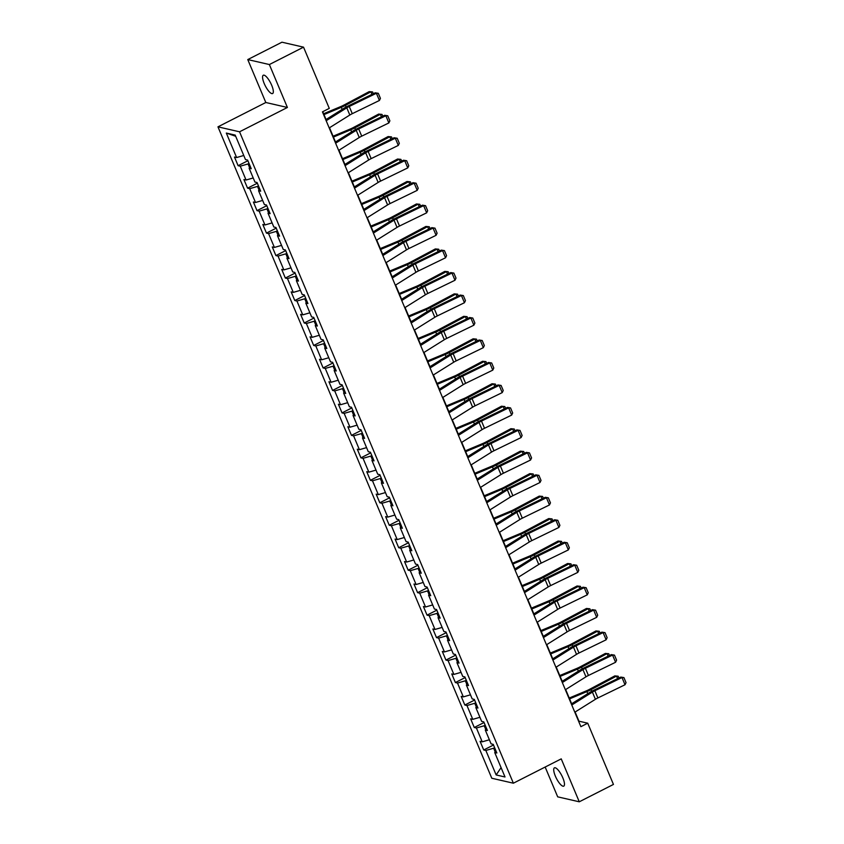 <?xml version="1.0" encoding="UTF-8"?>
<svg xmlns="http://www.w3.org/2000/svg" width="844" height="844" viewBox="0 0 844 844"><rect width="100%" height="100%" fill="white"/><g stroke="black" fill="none" stroke-linecap="round" stroke-linejoin="round"><path stroke-width="1.27" d="M562.832 777.851A10.276 3.028 -117 0 0 554.434 767.84A10.276 3.028 -117 0 0 555.363 776.132A10.276 3.028 -117 0 0 563.75 786.144A10.276 3.028 -117 0 0 562.832 777.851M271.684 85.244A10.276 3.028 -117 0 0 263.296 75.232A10.276 3.028 -117 0 0 264.214 83.535A10.276 3.028 -117 0 0 272.601 93.547A10.276 3.028 -117 0 0 271.684 85.244M545.161 767.048L557.684 796.841L579.269 801.8L613.451 784.424L587.719 723.192L578.963 721.187L575.112 712.019M217.963 126.843L491.788 778.242L513.374 783.2L239.548 131.801L217.963 126.843L265.818 102.504L287.403 107.473L269.363 64.545L247.767 59.576L265.818 102.504M247.767 59.576L281.949 42.2L303.534 47.159L269.363 64.545M496.05 751.097L494.721 752.5L496.852 752.996L493.223 744.345L491.092 743.859L485.279 730.028L487.41 730.514L483.77 721.873L481.639 721.388L475.826 707.557L477.957 708.042L474.328 699.402L472.197 698.916L466.384 685.085L468.515 685.571L464.886 676.93L462.755 676.445L456.942 662.614L459.062 663.099L455.433 654.459L453.302 653.973L447.489 640.142L449.62 640.628L445.991 631.987L443.86 631.502L438.047 617.671L440.178 618.156L436.538 609.516L434.407 609.03L428.594 595.199L430.725 595.685L427.096 587.044L424.965 586.548L419.151 572.728L421.283 573.213L417.653 564.573L415.522 564.077L409.709 550.256L411.84 550.742L408.201 542.101L406.069 541.605L400.256 527.785L402.388 528.27L398.758 519.63L396.627 519.134L390.814 505.313L392.945 505.799L389.306 497.158L387.174 496.662L381.361 482.831L383.492 483.327L379.863 474.687L377.732 474.191L371.919 460.36L374.05 460.856L370.421 452.215L368.29 451.719L362.477 437.888L364.608 438.384L360.968 429.733L358.837 429.248L353.024 415.417L355.155 415.913L351.526 407.262L349.395 406.776L343.582 392.945L345.713 393.441L342.073 384.79L339.953 384.305L334.14 370.474L336.26 370.97L332.631 362.319L330.5 361.833L324.687 348.002L326.818 348.498L323.189 339.847L321.058 339.362L315.245 325.531L317.376 326.016L313.736 317.376L311.605 316.89L305.792 303.059L307.923 303.545L304.294 294.904L302.163 294.419L296.349 280.588L298.481 281.073L294.841 272.433L292.72 271.947L286.907 258.116L289.028 258.602L285.399 249.961L283.267 249.476L277.454 235.645L279.586 236.13L275.956 227.49L273.825 227.004L268.012 213.173L270.143 213.659L266.504 205.018L264.372 204.533L258.559 190.702L260.69 191.187L257.061 182.547L254.93 182.051L249.117 168.23L251.248 168.716L247.608 160.075L245.488 159.579L235.191 135.093L226.319 133.057L235.687 136.274M494.721 752.5L505.018 776.986L496.145 774.95L485.859 750.464L483.728 749.978L493.497 745.009M226.319 133.057L236.615 157.543L234.484 157.058L238.113 165.698L240.245 166.184L246.058 180.015L243.927 179.529L247.566 188.17L249.697 188.666L255.51 202.486L253.379 202.001L257.009 210.641L259.14 211.137L264.953 224.958L262.822 224.472L266.461 233.113L268.582 233.609L274.406 247.429L272.274 246.944L275.904 255.584L278.035 256.08L283.848 269.901L281.717 269.415L285.346 278.056L287.477 278.552L293.29 292.383L291.159 291.887L294.799 300.527L296.93 301.023L302.743 314.854L300.612 314.358L304.241 322.999L306.372 323.495L312.185 337.326L310.054 336.83L313.694 345.481L315.814 345.966L321.627 359.797L319.507 359.301L323.136 367.952L325.267 368.438L331.08 382.269L328.949 381.773L332.578 390.424L334.709 390.909L340.522 404.74L338.391 404.244L342.031 412.895L344.162 413.381L349.975 427.212L347.844 426.726L351.473 435.367L353.604 435.852L359.417 449.683L357.286 449.198L360.926 457.838L363.047 458.324L368.86 472.155L366.739 471.669L370.368 480.31L372.499 480.795L378.312 494.626L376.181 494.141L379.811 502.781L381.942 503.267L387.755 517.098L385.624 516.612L389.263 525.253L391.394 525.738L397.207 539.569L395.076 539.084L398.706 547.724L400.837 548.21L406.65 562.041L404.519 561.555L408.158 570.196L410.279 570.681L416.092 584.512L413.971 584.027L417.601 592.667L419.732 593.163L425.545 606.984L423.414 606.498L427.043 615.139L429.174 615.635L434.987 629.455L432.856 628.97L436.496 637.61L438.627 638.106L444.44 651.927L442.309 651.441L445.938 660.082L448.069 660.578L453.882 674.409L451.751 673.913L455.38 682.553L457.511 683.049L463.324 696.88L461.204 696.384L464.833 705.025L466.964 705.521L472.777 719.352L470.646 718.856L474.275 727.496L476.406 727.992L482.219 741.823L480.088 741.327L483.728 749.978M303.534 47.159L329.276 108.38L322.44 111.862L580.883 726.673L587.719 723.192M485.194 725.249L484.213 725.745L485.785 729.49M486.608 728.625L485.279 730.028M482.219 741.823L489.372 739.766M476.406 727.992L484.213 725.745M475.742 702.778L474.761 703.274L476.343 707.019M477.166 706.143L475.826 707.557M472.777 719.352L479.919 717.294M466.964 705.521L474.761 703.274M466.299 680.306L465.318 680.802L466.89 684.547M467.713 683.672L466.384 685.085M463.324 696.88L470.477 694.823M457.511 683.049L465.318 680.802M456.847 657.835L455.876 658.331L457.448 662.076M458.271 661.2L456.942 662.614M453.882 674.409L461.035 672.351M448.069 660.578L455.876 658.331M447.404 635.363L446.423 635.859L447.995 639.604M448.818 638.729L447.489 640.142M444.44 651.927L451.582 649.88M438.627 638.106L446.423 635.859M437.962 612.892L436.981 613.388L438.553 617.133M439.376 616.257L438.047 617.671M434.987 629.455L442.14 627.409M429.174 615.635L436.981 613.388M428.509 590.42L427.528 590.916L429.111 594.661M429.934 593.786L428.594 595.199M425.545 606.984L432.687 604.926M419.732 593.163L427.528 590.916M419.067 567.938L418.086 568.445L419.658 572.19M420.481 571.314L419.151 572.728M416.092 584.512L423.245 582.455M410.279 570.681L418.086 568.445M409.625 545.467L408.644 545.973L410.216 549.718M411.039 548.843L409.709 550.256M406.65 562.041L413.803 559.983M400.837 548.21L408.644 545.973M400.172 522.995L399.191 523.502L400.763 527.247M401.586 526.371L400.256 527.785M397.207 539.569L404.35 537.512M391.394 525.738L399.191 523.502M390.73 500.524L389.749 501.03L391.321 504.775M392.143 503.9L390.814 505.313M387.755 517.098L394.908 515.04M381.942 503.267L389.749 501.03M381.277 478.052L380.296 478.559L381.878 482.293M382.701 481.428L381.361 482.831M378.312 494.626L385.455 492.569M372.499 480.795L380.296 478.559M371.835 455.581L370.854 456.077L372.426 459.822M373.248 458.957L371.919 460.36M368.86 472.155L376.013 470.097M363.047 458.324L370.854 456.077M362.392 433.109L361.411 433.605L362.983 437.35M363.806 436.485L362.477 437.888M359.417 449.683L366.57 447.626M353.604 435.852L361.411 433.605M352.94 410.638L351.959 411.133L353.531 414.879M354.364 414.014L353.024 415.417M349.975 427.212L357.118 425.154M344.162 413.381L351.959 411.133M343.497 388.166L342.516 388.662L344.088 392.407M344.911 391.542L343.582 392.945M340.522 404.74L347.675 402.683M334.709 390.909L342.516 388.662M334.045 365.695L333.063 366.19L334.646 369.936M335.469 369.071L334.14 370.474M331.08 382.269L338.222 380.211M325.267 368.438L333.063 366.19M324.602 343.223L323.621 343.719L325.193 347.464M326.016 346.599L324.687 348.002M321.627 359.797L328.78 357.74M315.814 345.966L323.621 343.719M315.16 320.752L314.179 321.248L315.751 324.993M316.574 324.117L315.245 325.531M312.185 337.326L319.338 335.268M306.372 323.495L314.179 321.248M305.707 298.28L304.726 298.776L306.298 302.521M307.132 301.646L305.792 303.059M302.743 314.854L309.885 312.797M296.93 301.023L304.726 298.776M296.265 275.809L295.284 276.304L296.856 280.05M297.679 279.174L296.349 280.588M293.29 292.383L300.443 290.325M287.477 278.552L295.284 276.304M286.812 253.337L285.831 253.833L287.414 257.578M288.237 256.703L286.907 258.116M283.848 269.901L290.99 267.854M278.035 256.08L285.831 253.833M277.37 230.866L276.389 231.362L277.961 235.107M278.784 234.231L277.454 235.645M274.406 247.429L281.548 245.382M268.582 233.609L276.389 231.362M267.928 208.394L266.947 208.89L268.519 212.635M269.341 211.76L268.012 213.173M264.953 224.958L272.106 222.9M259.14 211.137L266.947 208.89M258.475 185.923L257.494 186.418L259.076 190.164M259.899 189.288L258.559 190.702M255.51 202.486L262.653 200.429M249.697 188.666L257.494 186.418M249.033 163.441L248.052 163.947L249.624 167.692M250.446 166.817L249.117 168.23M246.058 180.015L253.211 177.957M240.245 166.184L248.052 163.947M236.615 157.543L243.758 155.486M579.269 801.8L561.228 758.872L513.374 783.2M287.403 107.473L239.548 131.801M571.652 703.78L565.67 689.548M562.199 681.308L556.217 667.076M552.757 658.837L546.775 644.605M543.304 636.355L537.322 622.134M533.862 613.883L527.88 599.662M524.419 591.412L518.438 577.18M514.967 568.94L508.985 554.708M505.524 546.469L499.542 532.237M496.072 523.997L490.09 509.765M486.629 501.526L480.647 487.294M477.187 479.054L471.205 464.822M467.734 456.583L461.752 442.351M458.292 434.111L452.31 419.879M448.85 411.64L442.868 397.408M439.397 389.168L433.415 374.936M429.955 366.697L423.973 352.465M420.502 344.225L414.52 329.993M411.06 321.754L405.078 307.522M401.617 299.282L395.636 285.05M392.165 276.811L386.183 262.579M382.722 254.339L376.74 240.107M373.27 231.857L367.288 217.636M363.827 209.386L357.845 195.154M354.385 186.914L348.403 172.682M344.932 164.443L338.95 150.211M335.49 141.971L329.508 127.739M326.037 119.5L322.756 111.693M494.637 747.721L493.656 748.217L495.228 751.962M496.145 774.95L501.083 767.618M485.859 750.464L493.656 748.217M238.113 165.698L247.893 160.729M247.566 188.17L257.336 183.201M257.009 210.641L266.778 205.672M266.461 233.113L276.231 228.144M275.904 255.584L285.673 250.615M285.346 278.056L295.126 273.087M294.799 300.527L304.568 295.558M304.241 322.999L314.01 318.03M313.694 345.481L323.463 340.512M323.136 367.952L332.905 362.983M332.578 390.424L342.358 385.455M342.031 412.895L351.8 407.926M351.473 435.367L361.243 430.398M360.926 457.838L370.695 452.869M370.368 480.31L380.138 475.341M379.811 502.781L389.59 497.812M389.263 525.253L399.033 520.284M398.706 547.724L408.475 542.755M408.158 570.196L417.928 565.227M417.601 592.667L427.37 587.698M427.043 615.139L436.823 610.17M436.496 637.61L446.265 632.641M445.938 660.082L455.707 655.113M455.38 682.553L465.16 677.584M464.833 705.025L474.602 700.056M474.275 727.496L484.045 722.538M326.164 120.734L346.789 107.821A8.029 1.836 157.2 0 1 349.247 106.471L376.392 93.273L375.19 92.808L348.034 106.017A12.038 2.754 -22.8 0 0 344.352 108.032L325.731 119.7M329.192 127.94L349.817 115.027A8.029 1.836 157.2 0 1 352.275 113.676L379.42 100.468L376.392 93.273L378.312 93.325L380.433 98.368L379.42 100.468M375.19 92.808L378.312 93.325M371.982 94.37L370.906 91.827L345.386 105.405A12.038 2.754 157.2 0 1 341.303 107.336L323.98 114.594M372.573 91.933L369.208 91.616L372.573 91.933L373.322 93.716M323.621 113.75L340.965 106.481A8.029 1.836 -22.8 0 0 343.687 105.194L369.208 91.616M335.617 143.206L356.231 130.292A8.029 1.836 157.2 0 1 358.689 128.942L385.835 115.744L384.632 115.28L357.487 128.488A12.038 2.754 -22.8 0 0 353.794 130.504L335.173 142.172M338.644 150.411L359.259 137.498A8.029 1.836 157.2 0 1 361.717 136.148L388.862 122.939L385.835 115.744L387.755 115.797L389.875 120.84L388.862 122.939M384.632 115.28L387.755 115.797M345.059 165.677L365.684 152.764A8.029 1.836 157.2 0 1 368.132 151.414L395.287 138.216L394.074 137.751L366.929 150.96A12.038 2.754 -22.8 0 0 363.247 152.975L344.626 164.643M348.087 172.883L368.712 159.97A8.029 1.836 157.2 0 1 371.16 158.619L398.315 145.411L395.287 138.216L397.207 138.268L399.328 143.311L398.315 145.411M394.074 137.751L397.207 138.268M381.425 116.841L380.359 114.299L354.839 127.877A12.038 2.754 157.2 0 1 350.745 129.807L333.422 137.066M382.015 114.404L378.65 114.088L382.015 114.404L382.765 116.187M333.074 136.222L350.408 128.953A8.029 1.836 -22.8 0 0 353.13 127.666L378.65 114.088M390.867 139.313L389.801 136.77L364.281 150.348A12.038 2.754 157.2 0 1 360.198 152.279L342.875 159.537M391.468 136.876L388.103 136.559L391.468 136.876L392.217 138.659M342.516 158.693L359.85 151.424A8.029 1.836 -22.8 0 0 362.582 150.137L388.103 136.559M354.512 188.149L375.126 175.235A8.029 1.836 157.2 0 1 377.584 173.885L404.73 160.687L403.527 160.223L376.371 173.431A12.038 2.754 -22.8 0 0 372.689 175.457L354.069 187.115M357.539 195.354L378.154 182.441A8.029 1.836 157.2 0 1 380.612 181.091L407.757 167.893L404.73 160.687L406.65 160.74L408.77 165.783L407.757 167.893M403.527 160.223L406.65 160.74M363.954 210.62L384.569 197.707A8.029 1.836 157.2 0 1 387.027 196.367L414.182 183.159L412.969 182.694L385.824 195.903A12.038 2.754 -22.8 0 0 382.132 197.929L363.521 209.586M366.982 217.826L387.596 204.913A8.029 1.836 157.2 0 1 390.055 203.562L417.21 190.364L414.182 183.159L416.103 183.211L418.213 188.254L417.21 190.364M412.969 182.694L416.103 183.211M373.396 233.092L394.021 220.178A8.029 1.836 157.2 0 1 396.48 218.839L423.625 205.63L422.411 205.166L395.266 218.374A12.038 2.754 -22.8 0 0 391.584 220.4L372.964 232.058M376.424 240.297L397.049 227.384A8.029 1.836 157.2 0 1 399.507 226.034L426.653 212.836L423.625 205.63L425.545 205.683L427.665 210.726L426.653 212.836M422.411 205.166L425.545 205.683M400.32 161.784L399.254 159.242L373.723 172.82A12.038 2.754 157.2 0 1 369.64 174.75L352.317 182.009M400.911 159.347L397.545 159.031L400.911 159.347L401.66 161.13M351.959 181.165L369.303 173.896A8.029 1.836 -22.8 0 0 372.025 172.609L397.545 159.031M409.762 184.256L408.696 181.713L383.176 195.291A12.038 2.754 157.2 0 1 379.083 197.222L361.77 204.48M410.353 181.819L406.998 181.502L410.353 181.819L411.112 183.602M361.411 203.636L378.745 196.367A8.029 1.836 -22.8 0 0 381.467 195.08L406.998 181.502M419.215 206.727L418.139 204.185L392.618 217.763A12.038 2.754 157.2 0 1 388.535 219.693L371.212 226.962M419.806 204.29L416.44 203.974L419.806 204.29L420.555 206.073M370.854 226.108L388.198 218.839A8.029 1.836 -22.8 0 0 390.92 217.562L416.44 203.974M382.849 255.563L403.464 242.65A8.029 1.836 157.2 0 1 405.922 241.31L433.067 228.102L431.864 227.637L404.719 240.846A12.038 2.754 -22.8 0 0 401.027 242.872L382.406 254.529M385.877 262.769L406.491 249.856A8.029 1.836 157.2 0 1 408.95 248.505L436.095 235.307L433.067 228.102L434.987 228.154L437.108 233.197L436.095 235.307M431.864 227.637L434.987 228.154M428.657 229.199L427.591 226.656L402.06 240.234A12.038 2.754 157.2 0 1 397.978 242.165L380.655 249.434M429.248 226.762L425.882 226.445L429.248 226.762L429.997 228.545M380.306 248.579L397.64 241.321A8.029 1.836 -22.8 0 0 400.362 240.034L425.882 226.445M392.291 278.035L412.916 265.121A8.029 1.836 157.2 0 1 415.364 263.782L442.52 250.573L441.306 250.109L414.161 263.317A12.038 2.754 -22.8 0 0 410.479 265.343L391.859 277.001M395.319 285.24L415.934 272.327A8.029 1.836 157.2 0 1 418.392 270.977L445.548 257.779L442.52 250.573L444.44 250.626L446.56 255.669L445.548 257.779M441.306 250.109L444.44 250.626M438.099 251.67L437.034 249.128L411.513 262.706A12.038 2.754 157.2 0 1 407.43 264.636L390.107 271.905M438.701 249.233L435.335 248.927L438.701 249.233L439.45 251.016M389.749 271.061L407.082 263.792A8.029 1.836 -22.8 0 0 409.815 262.505L435.335 248.927M401.744 300.506L422.359 287.604A8.029 1.836 157.2 0 1 424.817 286.253L451.962 273.045L450.759 272.591L423.604 285.789A12.038 2.754 -22.8 0 0 419.922 287.815L401.301 299.472M404.772 307.712L425.387 294.799A8.029 1.836 157.2 0 1 427.845 293.448L454.99 280.25L451.962 273.045L453.882 273.097L456.003 278.14L454.99 280.25M450.759 272.591L453.882 273.097M447.552 274.142L446.487 271.599L420.956 285.177A12.038 2.754 157.2 0 1 416.873 287.108L399.55 294.377M448.143 271.705L444.777 271.399L448.143 271.705L448.892 273.488M399.191 293.533L416.535 286.264A8.029 1.836 -22.8 0 0 419.257 284.977L444.777 271.399M411.186 322.978L431.801 310.075A8.029 1.836 157.2 0 1 434.259 308.725L461.415 295.516L460.202 295.062L433.056 308.26A12.038 2.754 -22.8 0 0 429.364 310.286L410.754 321.944M414.214 330.183L434.829 317.27A8.029 1.836 157.2 0 1 437.287 315.93L464.443 302.722L461.415 295.516L463.324 295.569L465.445 300.612L464.443 302.722M460.202 295.062L463.324 295.569M456.994 296.613L455.929 294.071L430.408 307.659A12.038 2.754 157.2 0 1 426.315 309.579L409.002 316.848M457.585 294.176L454.23 293.87L457.585 294.176L458.345 295.959M408.644 316.004L425.977 308.735A8.029 1.836 -22.8 0 0 428.699 307.448L454.23 293.87M420.628 345.46L441.254 332.547A8.029 1.836 157.2 0 1 443.712 331.196L470.857 317.988L469.644 317.534L442.499 330.732A12.038 2.754 -22.8 0 0 438.817 332.758L420.196 344.415M423.656 352.655L444.282 339.742A8.029 1.836 157.2 0 1 446.74 338.402L473.885 325.193L470.857 317.988L472.777 318.04L474.898 323.083L473.885 325.193M469.644 317.534L472.777 318.04M466.447 319.085L465.371 316.553L439.851 330.131A12.038 2.754 157.2 0 1 435.768 332.061L418.445 339.32M467.038 316.648L463.672 316.342L467.038 316.648L467.787 318.441M418.086 338.476L435.43 331.207A8.029 1.836 -22.8 0 0 438.152 329.92L463.672 316.342M430.081 367.931L450.696 355.018A8.029 1.836 157.2 0 1 453.154 353.668L480.299 340.459L479.097 340.005L451.941 353.203A12.038 2.754 -22.8 0 0 448.259 355.229L429.638 366.887M433.109 375.126L453.724 362.213A8.029 1.836 157.2 0 1 456.182 360.873L483.327 347.665L480.299 340.459L482.219 340.512L484.34 345.555L483.327 347.665M479.097 340.005L482.219 340.512M475.889 341.567L474.824 339.024L449.293 352.602A12.038 2.754 157.2 0 1 445.21 354.533L427.887 361.791M476.48 339.119L473.115 338.813L476.48 339.119L477.229 340.913M427.539 360.947L444.872 353.678A8.029 1.836 -22.8 0 0 447.594 352.391L473.115 338.813M439.524 390.403L460.138 377.49A8.029 1.836 157.2 0 1 462.596 376.139L489.752 362.931L488.539 362.477L461.394 375.675A12.038 2.754 -22.8 0 0 457.701 377.701L439.091 389.358M442.551 397.598L463.166 384.685A8.029 1.836 157.2 0 1 465.624 383.345L492.78 370.136L489.752 362.931L491.672 362.983L493.793 368.026L492.78 370.136M488.539 362.477L491.672 362.983M485.332 364.038L484.266 361.496L458.746 375.074A12.038 2.754 157.2 0 1 454.663 377.004L437.34 384.263M485.933 361.591L482.568 361.285L485.933 361.591L486.682 363.384M436.981 383.419L454.315 376.15A8.029 1.836 -22.8 0 0 457.047 374.863L482.568 361.285M448.976 412.874L469.591 399.961A8.029 1.836 157.2 0 1 472.049 398.611L499.194 385.402L497.992 384.948L470.836 398.146A12.038 2.754 -22.8 0 0 467.154 400.172L448.533 411.83M452.004 420.069L472.619 407.167A8.029 1.836 157.2 0 1 475.077 405.816L502.222 392.608L499.194 385.402L501.114 385.455L503.235 390.498L502.222 392.608M497.992 384.948L501.114 385.455M494.784 386.51L493.708 383.967L468.188 397.545A12.038 2.754 157.2 0 1 464.105 399.476L446.782 406.734M495.375 384.073L492.01 383.756L495.375 384.073L496.124 385.856M446.423 405.89L463.767 398.621A8.029 1.836 -22.8 0 0 466.489 397.334L492.01 383.756M458.419 435.346L479.033 422.433A8.029 1.836 157.2 0 1 481.491 421.082L508.647 407.874L507.434 407.42L480.289 420.628A12.038 2.754 -22.8 0 0 476.596 422.644L457.986 434.301M461.446 442.541L482.061 429.638A8.029 1.836 157.2 0 1 484.519 428.288L511.675 415.079L508.647 407.874L510.557 407.937L512.677 412.969L511.675 415.079M507.434 407.42L510.557 407.937M504.227 408.981L503.161 406.439L477.641 420.017A12.038 2.754 157.2 0 1 473.547 421.947L456.235 429.206M504.817 406.544L501.463 406.228L504.817 406.544L505.567 408.327M455.876 428.362L473.21 421.093A8.029 1.836 -22.8 0 0 475.932 419.806L501.463 406.228M467.861 457.817L488.486 444.904A8.029 1.836 157.2 0 1 490.944 443.554L518.089 430.356L516.876 429.891L489.731 443.1A12.038 2.754 -22.8 0 0 486.049 445.115L467.428 456.773M470.889 465.023L491.514 452.11A8.029 1.836 157.2 0 1 493.972 450.759L521.117 437.551L518.089 430.356L520.009 430.408L522.13 435.441L521.117 437.551M516.876 429.891L520.009 430.408M513.679 431.453L512.603 428.91L487.083 442.488A12.038 2.754 157.2 0 1 483 444.419L465.677 451.677M514.27 429.016L510.905 428.699L514.27 429.016L515.019 430.799M465.318 450.833L482.662 443.564A8.029 1.836 -22.8 0 0 485.384 442.277L510.905 428.699M477.314 480.289L497.928 467.376A8.029 1.836 157.2 0 1 500.386 466.025L527.532 452.827L526.329 452.363L499.173 465.571A12.038 2.754 -22.8 0 0 495.491 467.587L476.871 479.244M480.341 487.494L500.956 474.581A8.029 1.836 157.2 0 1 503.414 473.231L530.559 460.022L527.532 452.827L529.452 452.88L531.572 457.923L530.559 460.022M526.329 452.363L529.452 452.88M523.122 453.924L522.056 451.382L496.525 464.96A12.038 2.754 157.2 0 1 492.442 466.89L475.119 474.149M523.713 451.487L520.347 451.171L523.713 451.487L524.462 453.27M474.771 473.305L492.105 466.036A8.029 1.836 -22.8 0 0 494.827 464.749L520.347 451.171M486.756 502.76L507.371 489.847A8.029 1.836 157.2 0 1 509.829 488.497L536.984 475.299L535.771 474.834L508.626 488.043A12.038 2.754 -22.8 0 0 504.934 490.058L486.323 501.716M489.784 509.966L510.398 497.053A8.029 1.836 157.2 0 1 512.857 495.702L540.012 482.494L536.984 475.299L538.905 475.351L541.025 480.394L540.012 482.494M535.771 474.834L538.905 475.351M532.564 476.396L531.498 473.853L505.978 487.431A12.038 2.754 157.2 0 1 501.895 489.362L484.572 496.62M533.165 473.959L529.8 473.642L533.165 473.959L533.914 475.742M484.213 495.776L501.547 488.507A8.029 1.836 -22.8 0 0 504.279 487.22L529.8 473.642M496.209 525.232L516.823 512.319A8.029 1.836 157.2 0 1 519.282 510.968L546.427 497.77L545.224 497.306L518.068 510.514A12.038 2.754 -22.8 0 0 514.386 512.53L495.766 524.198M499.237 532.437L519.851 519.524A8.029 1.836 157.2 0 1 522.309 518.174L549.455 504.965L546.427 497.77L548.347 497.823L550.467 502.866L549.455 504.965M545.224 497.306L548.347 497.823M542.017 498.867L540.941 496.325L515.42 509.903A12.038 2.754 157.2 0 1 511.337 511.833L494.014 519.092M542.608 496.43L539.242 496.114L542.608 496.43L543.357 498.213M493.656 518.248L511 510.979A8.029 1.836 -22.8 0 0 513.722 509.692L539.242 496.114M505.651 547.703L526.266 534.79A8.029 1.836 157.2 0 1 528.724 533.44L555.879 520.242L554.666 519.777L527.521 532.986A12.038 2.754 -22.8 0 0 523.829 535.001L505.218 546.669M508.679 554.909L529.293 541.996A8.029 1.836 157.2 0 1 531.752 540.645L558.897 527.437L555.879 520.242L557.789 520.294L559.91 525.337L558.897 527.437M554.666 519.777L557.789 520.294M551.459 521.339L550.394 518.796L524.873 532.374A12.038 2.754 157.2 0 1 520.78 534.305L503.457 541.563M552.05 518.902L548.695 518.585L552.05 518.902L552.799 520.685M503.108 540.719L520.442 533.45A8.029 1.836 -22.8 0 0 523.164 532.163L548.695 518.585M515.093 570.175L535.718 557.262A8.029 1.836 157.2 0 1 538.177 555.911L565.322 542.713L564.109 542.249L536.963 555.457A12.038 2.754 -22.8 0 0 533.281 557.483L514.661 569.141M518.121 577.38L538.746 564.467A8.029 1.836 157.2 0 1 541.204 563.117L568.35 549.919L565.322 542.713L567.242 542.766L569.362 547.809L568.35 549.919M564.109 542.249L567.242 542.766M560.901 543.81L559.836 541.268L534.315 554.846A12.038 2.754 157.2 0 1 530.232 556.776L512.909 564.035M561.503 541.373L558.137 541.057L561.503 541.373L562.252 543.156M512.551 563.191L529.895 555.922A8.029 1.836 -22.8 0 0 532.617 554.635L558.137 541.057M524.546 592.646L545.161 579.733A8.029 1.836 157.2 0 1 547.619 578.383L574.764 565.185L573.561 564.72L546.406 577.929A12.038 2.754 -22.8 0 0 542.724 579.955L524.103 591.612M527.574 599.852L548.189 586.939A8.029 1.836 157.2 0 1 550.647 585.588L577.792 572.39L574.764 565.185L576.684 565.237L578.805 570.28L577.792 572.39M573.561 564.72L576.684 565.237M570.354 566.282L569.289 563.739L543.758 577.317A12.038 2.754 157.2 0 1 539.675 579.248L522.352 586.506M570.945 563.845L567.579 563.528L570.945 563.845L571.694 565.628M522.003 585.662L539.337 578.393A8.029 1.836 -22.8 0 0 542.059 577.106L567.579 563.528M533.988 615.118L554.603 602.205A8.029 1.836 157.2 0 1 557.061 600.865L584.217 587.656L583.004 587.192L555.858 600.4A12.038 2.754 -22.8 0 0 552.166 602.426L533.556 614.084M537.016 622.323L557.631 609.41A8.029 1.836 157.2 0 1 560.089 608.06L587.245 594.862L584.217 587.656L586.137 587.709L588.247 592.752L587.245 594.862M583.004 587.192L586.137 587.709M579.796 588.753L578.731 586.211L553.21 599.789A12.038 2.754 157.2 0 1 549.127 601.719L531.804 608.988M580.398 586.316L577.032 586L580.398 586.316L581.147 588.099M531.446 608.134L548.779 600.865A8.029 1.836 -22.8 0 0 551.501 599.578L577.032 586M543.441 637.589L564.056 624.676A8.029 1.836 157.2 0 1 566.514 623.336L593.659 610.128L592.456 609.663L565.301 622.872A12.038 2.754 -22.8 0 0 561.619 624.898L542.998 636.555M546.469 644.795L567.084 631.882A8.029 1.836 157.2 0 1 569.542 630.531L596.687 617.333L593.659 610.128L595.579 610.18L597.7 615.223L596.687 617.333M592.456 609.663L595.579 610.18M589.249 611.225L588.173 608.682L562.653 622.26A12.038 2.754 157.2 0 1 558.57 624.191L541.247 631.46M589.84 608.788L586.474 608.471L589.84 608.788L590.589 610.571M540.888 630.605L558.232 623.336A8.029 1.836 -22.8 0 0 560.954 622.06L586.474 608.471M552.883 660.061L573.498 647.148A8.029 1.836 157.2 0 1 575.956 645.808L603.101 632.599L601.899 632.135L574.753 645.344A12.038 2.754 -22.8 0 0 571.061 647.369L552.451 659.027M555.911 667.266L576.526 654.353A8.029 1.836 157.2 0 1 578.984 653.003L606.129 639.805L603.101 632.599L605.021 632.652L607.142 637.695L606.129 639.805M601.899 632.135L605.021 632.652M598.691 633.696L597.626 631.154L572.105 644.732A12.038 2.754 157.2 0 1 568.012 646.662L550.689 653.931M599.282 631.259L595.927 630.953L599.282 631.259L600.031 633.042M550.341 653.077L567.674 645.818A8.029 1.836 -22.8 0 0 570.396 644.531L595.927 630.953M562.326 682.532L582.951 669.619A8.029 1.836 157.2 0 1 585.409 668.279L612.554 655.071L611.341 654.617L584.196 667.815A12.038 2.754 -22.8 0 0 580.514 669.841L561.893 681.498M565.353 689.738L585.979 676.825A8.029 1.836 157.2 0 1 588.437 675.474L615.582 662.276L612.554 655.071L614.474 655.123L616.595 660.166L615.582 662.276M611.341 654.617L614.474 655.123M608.134 656.168L607.068 653.625L581.548 667.203A12.038 2.754 157.2 0 1 577.465 669.134L560.142 676.403M608.735 653.731L605.37 653.425L608.735 653.731L609.484 655.514M559.783 675.559L577.127 668.29A8.029 1.836 -22.8 0 0 579.849 667.003L605.37 653.425M571.778 705.004L592.393 692.101A8.029 1.836 157.2 0 1 594.851 690.751L621.996 677.542L620.794 677.088L593.638 690.286A12.038 2.754 -22.8 0 0 589.956 692.312L571.335 703.97M574.806 712.209L595.421 699.296A8.029 1.836 157.2 0 1 597.879 697.946L625.024 684.748L621.996 677.542L623.916 677.595L626.037 682.638L625.024 684.748M620.794 677.088L623.916 677.595M617.586 678.639L616.521 676.097L590.99 689.685A12.038 2.754 157.2 0 1 586.907 691.605L569.584 698.874M618.177 676.202L614.812 675.896L618.177 676.202L618.926 677.985M569.236 698.03L586.569 690.761A8.029 1.836 -22.8 0 0 589.291 689.474L614.812 675.896M346.789 107.821L349.817 115.027M349.247 106.471L352.275 113.676M346.072 107.03L345.386 105.405M342.168 109.403L341.303 107.336M356.231 130.292L359.259 137.498M358.689 128.942L361.717 136.148M365.684 152.764L368.712 159.97M368.132 151.414L371.16 158.619M355.514 129.501L354.839 127.877M351.621 131.875L350.745 129.807M364.967 151.973L364.281 150.348M361.063 154.346L360.198 152.279M375.126 175.235L378.154 182.441M377.584 173.885L380.612 181.091M384.569 197.707L387.596 204.913M387.027 196.367L390.055 203.562M394.021 220.178L397.049 227.384M396.48 218.839L399.507 226.034M374.409 174.444L373.723 172.82M370.505 176.818L369.64 174.75M383.851 196.916L383.176 195.291M379.958 199.29L379.083 197.222M393.304 219.387L392.618 217.763M389.401 221.761L388.535 219.693M403.464 242.65L406.491 249.856M405.922 241.31L408.95 248.505M402.746 241.859L402.06 240.234M398.853 244.232L397.978 242.165M412.916 265.121L415.934 272.327M415.364 263.782L418.392 270.977M412.199 264.33L411.513 262.706M408.296 266.704L407.43 264.636M422.359 287.604L425.387 294.799M424.817 286.253L427.845 293.448M421.641 286.802L420.956 285.177M417.738 289.175L416.873 287.108M431.801 310.075L434.829 317.27M434.259 308.725L437.287 315.93M431.084 309.273L430.408 307.659M427.191 311.647L426.315 309.579M441.254 332.547L444.282 339.742M443.712 331.196L446.74 338.402M440.536 331.755L439.851 330.131M436.633 334.118L435.768 332.061M450.696 355.018L453.724 362.213M453.154 353.668L456.182 360.873M449.979 354.227L449.293 352.602M446.075 356.59L445.21 354.533M460.138 377.49L463.166 384.685M462.596 376.139L465.624 383.345M459.431 376.698L458.746 375.074M455.528 379.061L454.663 377.004M469.591 399.961L472.619 407.167M472.049 398.611L475.077 405.816M468.874 399.17L468.188 397.545M464.97 401.533L464.105 399.476M479.033 422.433L482.061 429.638M481.491 421.082L484.519 428.288M478.316 421.641L477.641 420.017M474.423 424.015L473.547 421.947M488.486 444.904L491.514 452.11M490.944 443.554L493.972 450.759M487.769 444.113L487.083 442.488M483.865 446.487L483 444.419M497.928 467.376L500.956 474.581M500.386 466.025L503.414 473.231M497.211 466.584L496.525 464.96M493.307 468.958L492.442 466.89M507.371 489.847L510.398 497.053M509.829 488.497L512.857 495.702M506.664 489.056L505.978 487.431M502.76 491.43L501.895 489.362M516.823 512.319L519.851 519.524M519.282 510.968L522.309 518.174M516.106 511.527L515.42 509.903M512.202 513.901L511.337 511.833M526.266 534.79L529.293 541.996M528.724 533.44L531.752 540.645M525.548 533.999L524.873 532.374M521.655 536.373L520.78 534.305M535.718 557.262L538.746 564.467M538.177 555.911L541.204 563.117M535.001 556.47L534.315 554.846M531.098 558.844L530.232 556.776M545.161 579.733L548.189 586.939M547.619 578.383L550.647 585.588M544.443 578.942L543.758 577.317M540.54 581.316L539.675 579.248M554.603 602.205L557.631 609.41M557.061 600.865L560.089 608.06M553.886 601.413L553.21 599.789M549.993 603.787L549.127 601.719M564.056 624.676L567.084 631.882M566.514 623.336L569.542 630.531M563.338 623.885L562.653 622.26M559.435 626.259L558.57 624.191M573.498 647.148L576.526 654.353M575.956 645.808L578.984 653.003M572.781 646.356L572.105 644.732M568.888 648.73L568.012 646.662M582.951 669.619L585.979 676.825M585.409 668.279L588.437 675.474M582.233 668.828L581.548 667.203M578.33 671.202L577.465 669.134M592.393 692.101L595.421 699.296M594.851 690.751L597.879 697.946M591.676 691.299L590.99 689.685M587.772 693.673L586.907 691.605"/></g></svg>
